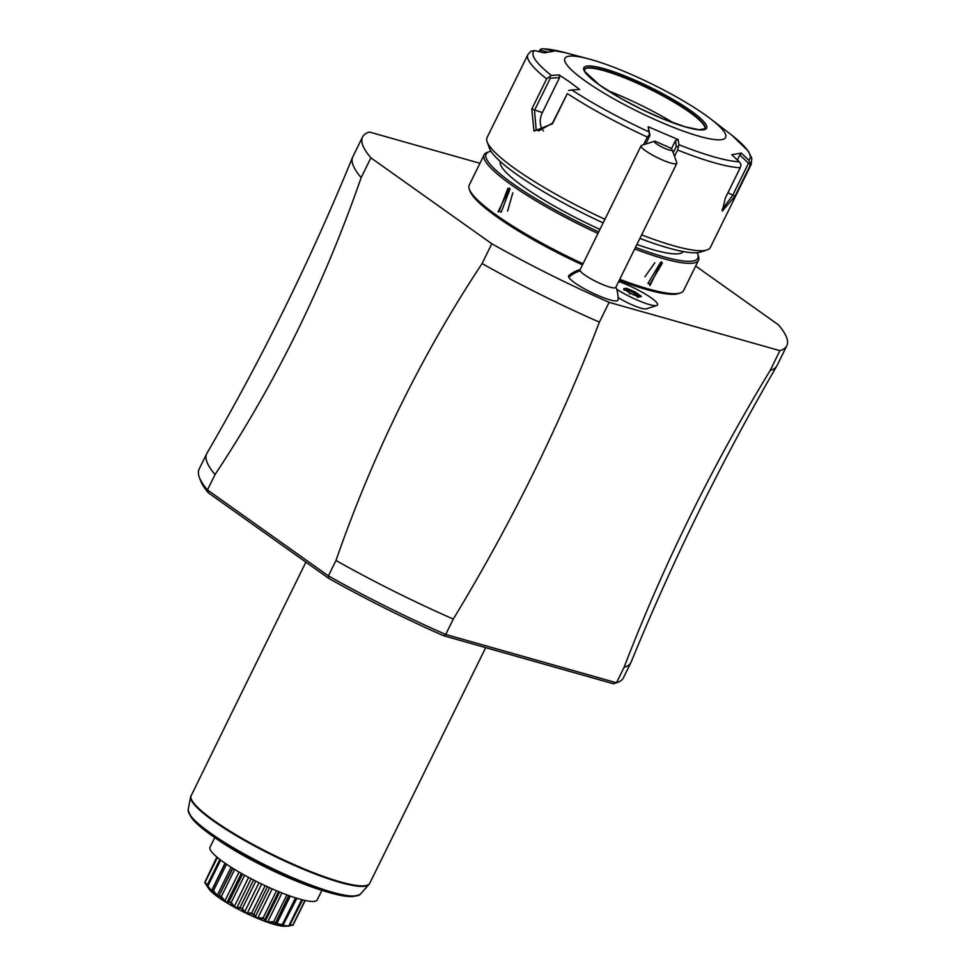 <?xml version="1.0" encoding="UTF-8"?>
<svg xmlns="http://www.w3.org/2000/svg" width="975" height="975" viewBox="0 0 975 975"><rect width="100%" height="100%" fill="white"/><g stroke="black" fill="none" stroke-linecap="round" stroke-linejoin="round"><path stroke-width="1.46" d="M608.12 90.773A79.133 13.638 -153.8 0 1 673.579 122.984M704.888 128.858A67.19 11.578 26.2 0 0 704.998 127.92A67.19 11.578 26.2 0 0 689.496 112.186A67.19 11.578 26.2 0 0 628.18 79.328A67.19 11.578 26.2 0 0 585.037 68.896A67.19 11.578 26.2 0 0 584.354 69.554M705.242 114.928A89.59 15.442 26.2 0 0 588.827 58.951A89.59 15.442 26.2 0 0 585.244 80.974A89.59 15.442 26.2 0 0 695.943 135.318A89.59 15.442 26.2 0 0 710.568 118.852A89.59 15.442 26.2 0 0 705.242 114.928M588.827 58.951L565.585 52.76A120.742 20.816 26.2 0 0 544.013 48.872L553.763 51.2L544.282 52.882L534.532 50.566A120.742 20.816 26.2 0 0 551.326 75.404L559.211 74.953L569.595 81.912L579.674 89.493L571.789 89.944A120.742 20.816 26.2 0 0 648.936 131.857L649.545 134.416L647.351 137.048A124.422 21.45 -153.8 0 1 567.34 93.576L552.508 123.74L533.995 131.113L531.802 109.029L546.646 78.865A124.422 21.45 -153.8 0 1 527.877 54.637L487.061 137.585A124.422 21.45 26.2 0 0 487.122 141.802A124.422 21.45 26.2 0 0 515.373 168.943A124.422 21.45 26.2 0 0 604.939 219.265M538.724 51.565L540.711 49.116L543.075 48.75L565.585 52.76M540.126 51.894L540.869 50.395L547.694 52.016M540.869 50.395L540.711 49.116M527.877 54.637L530.888 51.212L534.532 50.566M551.326 75.404L546.646 78.865M559.211 74.953L559.553 77.659L542.368 112.6A14.93 10.725 105.8 0 0 543.453 130.942M567.34 93.576L552.459 123.143L538.663 130.918L536.189 129.736L534.483 110.37L550.327 78.183L559.553 77.659M550.327 78.183L549.364 76.745M641.635 234.877A124.422 21.45 26.2 0 0 706.973 249.978A124.422 21.45 26.2 0 0 710.348 247.455L751.164 164.507A124.422 21.45 -153.8 0 1 749.824 166.043L734.992 196.207L722.243 211.136L725.388 197.913L740.232 167.749A124.422 21.45 -153.8 0 1 677.649 150.053L674.529 156.378M643.549 144.775L647.351 137.048M568.693 90.492L571.789 89.944M648.936 131.857L648.204 126.738L678.161 139.583L678.88 144.702A120.742 20.816 26.2 0 0 739.221 161.777L731.774 154.757L741.256 153.063L748.703 160.083A120.742 20.816 26.2 0 0 731.896 135.245L710.568 118.852M749.824 166.043L750.043 162.849L748.703 160.083M741.256 153.063L739.793 154.976L748.507 163.215L750.043 162.849M748.507 163.215L732.664 195.402L722.073 209.576M739.221 161.777L741.073 164.446L740.232 167.749M677.649 150.053L678.88 144.702M678.161 139.583L675.443 140.619L676.284 146.628L677.844 146.555M676.284 146.628L673.25 152.795M645.669 144.093L649.972 135.33L649.545 134.416M648.204 126.738L649.972 135.33M675.443 140.619L671.397 148.846M739.793 154.976L737.319 159.985M487.122 141.802L489.426 148.237A119.45 20.597 26.2 0 0 516.543 174.293A119.45 20.597 26.2 0 0 603.159 222.885M639.892 238.4A119.45 20.597 26.2 0 0 700.477 252.074L706.973 249.978M500.285 161.509A102.034 17.587 26.2 0 0 599.954 229.393M636.894 244.481A102.034 17.587 26.2 0 0 653.421 249.807A102.034 17.587 26.2 0 0 683.329 251.574M490.998 151.296A117.963 20.329 26.2 0 0 489.365 151.698A117.963 20.329 26.2 0 0 512.996 183.812A117.963 20.329 26.2 0 0 598.723 231.892M635.481 247.37A117.963 20.329 26.2 0 0 697.771 254.243A117.963 20.329 26.2 0 0 697.088 252.708M489.365 151.698L487.415 152.319A119.45 20.597 26.2 0 0 484.173 154.745A119.45 20.597 26.2 0 0 511.351 184.848A119.45 20.597 26.2 0 0 597.955 233.439M634.701 248.954A119.45 20.597 26.2 0 0 698.527 260.215A119.45 20.597 26.2 0 0 698.466 256.169L697.771 254.243M484.173 154.745L469.231 185.092A119.45 20.597 26.2 0 0 469.292 189.138A119.45 20.597 26.2 0 0 496.421 215.195A119.45 20.597 26.2 0 0 583.026 263.786M498.042 211.904L509.73 188.151L498.042 211.904L499.139 211.209L507.963 188.248L509.962 189.211L501.199 212.197L499.139 211.209M619.759 279.313A119.45 20.597 26.2 0 0 680.343 292.988A119.45 20.597 26.2 0 0 683.585 290.574L698.527 260.215M649.935 285.626L661.623 261.873L649.935 285.626L649.777 284.322L647.948 283.445L660.599 262.324L662.366 263.165L649.777 284.322M469.292 189.138L469.987 191.076A117.951 20.329 26.2 0 0 496.763 216.803A117.951 20.329 26.2 0 0 582.489 264.883M619.247 280.361A117.951 20.329 26.2 0 0 678.393 293.621L680.343 292.988M479.956 163.3L369.452 132.039A236.413 40.755 26.2 0 0 362.554 136.975A236.413 40.755 26.2 0 0 370.89 157.84L491.814 243.762A236.413 40.755 26.2 0 0 609.131 302.348L779.902 350.659A236.413 40.755 26.2 0 0 786.801 345.723A236.413 40.755 26.2 0 0 778.464 324.858L695.662 266.029M618.089 297.473A19.927 3.437 26.2 0 0 641.05 308.173A19.927 3.437 26.2 0 0 646.388 308.856L656.821 305.48A27.922 4.814 26.2 0 0 647.205 295.206A27.922 4.814 26.2 0 0 618.662 281.556M580.198 269.539A29.859 29.859 0 0 0 568.791 275.632A27.532 4.741 26.2 0 0 568.778 277.278A27.532 4.741 26.2 0 0 595.067 294.182A27.532 4.741 26.2 0 0 618.053 299.873A29.859 29.859 0 0 0 615.92 287.113M491.814 243.762L482.077 263.555A236.413 40.755 26.2 0 0 599.393 322.14L609.131 302.348M482.077 263.555C421.931 354.4 373.23 453.375 335.973 560.479L328.392 575.884L207.468 489.95L215.048 474.557C275.255 383.76 323.956 284.785 361.152 177.633L370.89 157.84M362.554 136.975L352.816 156.768A236.413 40.755 26.2 0 0 352.621 157.207A236.413 40.755 26.2 0 0 361.152 177.633M779.902 350.659L770.165 370.463A236.413 40.755 26.2 0 0 776.831 365.954A236.413 40.755 26.2 0 0 777.063 365.528L786.801 345.723M776.831 365.954C721.5 461.309 672.945 559.991 631.154 662.013A236.413 40.755 -153.8 0 1 630.959 662.452A236.413 40.755 -153.8 0 1 624.061 667.388C663.085 565.634 711.787 466.659 770.165 370.463M624.061 667.388L616.48 682.78L445.709 634.457L443.625 635.737A233.927 40.328 26.2 0 1 328.648 578.309L208.382 492.862A233.927 40.328 26.2 0 1 200.411 480.309L199.266 477.104A236.413 40.755 26.2 0 0 207.468 489.962L208.394 492.862M599.393 322.14C560.406 423.832 511.704 522.807 453.29 619.064L445.709 634.469A236.413 40.755 26.2 0 1 328.392 575.884L328.648 578.309M616.956 682.634L613.714 683.682A233.927 40.328 26.2 0 1 613.421 683.78L616.492 682.78A236.413 40.755 26.2 0 0 616.956 682.634A236.413 40.755 26.2 0 0 623.378 677.844L630.959 662.452M613.421 683.78L443.625 635.737M215.048 474.557A236.413 40.755 -153.8 0 1 206.712 453.692L199.132 469.097A236.413 40.755 26.2 0 0 199.266 477.104M206.712 453.692A236.413 40.755 -153.8 0 1 206.944 453.265C262.275 357.91 310.83 259.228 352.621 157.207M453.29 619.064A236.413 40.755 -153.8 0 1 335.973 560.479M321.884 890.37L317.204 899.888A59.731 10.298 -153.8 0 1 299.569 899.072A59.731 10.298 26.2 0 1 239.655 872.406A59.731 10.298 26.2 0 1 210.027 847.153L214.707 837.635M205.53 880.791L216.864 857.013M219.838 859.426L207.139 885.239L208.76 888.676L204.835 882.716A49.372 8.507 -153.8 0 1 204.799 882.607L217.12 857.232M204.835 882.716L217.437 857.5M205.201 882.375L207.139 885.41M207.285 886.299L207.894 886.043L212.501 892.198L212.136 889.834L212.233 892.418L207.285 886.299A49.372 8.507 -153.8 0 1 207.139 886.141M207.894 886.043L220.679 860.06M211.295 891.126L225.042 863.204M212.136 889.834L225.188 863.314L212.136 889.834L212.233 892.418M212.599 891.004L213.415 890.833L218.802 897L219.668 895.282L220.07 896.305L218.144 897.049L212.599 891.004A49.372 8.507 -153.8 0 1 212.355 890.809M213.415 890.833L226.505 864.216M217.023 895.733L231.063 867.202M232.598 868.164L219.095 895.611L232.915 868.359M220.399 896.537L221.386 896.403L224.859 900.973L227.09 902.35L229.235 901.217L229.759 902.265L226.078 902.253L220.399 896.537A49.372 8.507 -153.8 0 1 220.07 896.305M221.386 896.403L234.658 869.432M224.859 900.973L239.082 872.077M227.09 902.35L241.349 873.381M229.235 901.217L242.592 874.088M230.161 902.497L231.27 902.387L234.293 906.494L236.827 907.859L240.179 907.225L240.776 908.261L235.499 907.676L230.161 902.497A49.372 8.507 -153.8 0 1 229.759 902.265M231.27 902.387L244.64 875.233M234.293 906.494L248.613 877.39M236.827 907.859L251.148 878.743M240.179 907.225L253.573 879.998M241.215 908.493L242.397 908.359L244.664 911.893L247.321 913.185L251.745 912.905L252.367 913.904L245.773 912.953L241.215 908.493A49.372 8.507 -153.8 0 1 240.776 908.261M242.397 908.359L255.791 881.132M244.664 911.893L259.009 882.741M247.321 913.185L261.666 884.033M251.745 912.905L265.139 885.678M252.805 914.099L254 913.928L255.279 916.817L257.887 917.938L263.165 917.865L263.725 918.791L256.181 917.719L252.805 914.099A49.372 8.507 -153.8 0 1 252.367 913.904M254 913.928L267.382 886.714M255.279 916.817L269.6 887.725M257.887 917.938L272.183 888.871M263.165 917.865L276.51 890.736M264.152 918.962L265.285 918.706L265.407 920.936L267.784 921.814L273.634 921.765L274.097 922.594L266.029 921.643L264.152 918.962A49.372 8.507 -153.8 0 1 263.725 918.791M265.285 918.706L278.618 891.613M279.654 892.04L265.407 920.936M267.784 921.814L281.97 892.978M273.634 921.765L286.869 894.855M274.475 922.716L275.498 922.374L274.365 923.971L276.339 924.532L282.457 924.349L282.774 925.068L274.475 922.716A49.372 8.507 -153.8 0 1 274.097 922.594M288.917 895.611L275.547 922.764L288.71 895.537M276.339 924.532L290.318 896.11M282.457 924.349L295.498 897.853M282.336 925.336L289.148 926.031L281.434 925.994L283.067 925.129A49.372 8.507 -153.8 0 1 282.774 925.068M283.067 925.129L296.912 898.292M282.982 925.909L283.469 924.909M289.039 925.433L301.714 899.657M285.931 926.128L289.343 926.031A49.372 8.507 -153.8 0 1 289.148 926.031M289.343 926.031L302.591 899.876M290.136 925.19L292.914 924.934L304.968 900.437M292.914 924.934L289.685 925.738M305.212 900.498L292.89 925.36A49.372 8.507 -153.8 0 1 292.805 925.421M287.04 926.152L284.615 926.25A44.204 7.617 -153.8 0 1 218.242 897.207A44.204 7.617 -153.8 0 1 209.028 889.054L208.76 888.676M278.813 617.163L305.894 562.148M270.16 634.749L278.826 617.151M268.954 637.199L270.173 634.737M251.635 672.397L268.966 637.187M242.982 689.983L251.647 672.372M234.329 707.582L242.994 689.971M360.348 894.209C335.851 908.42 191.478 837.147 188.199 809.506A96.037 16.551 26.2 0 0 267.308 866.019A96.037 16.551 26.2 0 0 360.348 894.209L368.952 884.459A99.462 17.148 -153.8 0 1 272.598 855.258A99.462 17.148 -153.8 0 1 190.673 796.733L234.329 707.57M616.688 289.234A27.922 4.814 26.2 0 0 649.338 304.529A27.922 4.814 26.2 0 0 656.821 305.48M672.202 149.857A9.957 1.718 26.2 0 0 670.239 147.907L654.908 141.143A9.957 1.718 26.2 0 0 654.615 141.204A9.957 1.718 26.2 0 0 662.513 147.335A9.957 1.718 26.2 0 0 672.202 149.857L676.796 162.715A19.914 3.437 -153.8 0 1 676.808 163.386A19.914 3.437 -153.8 0 1 659.588 158.706A19.914 3.437 -153.8 0 1 641.233 146.798A19.914 3.437 -153.8 0 1 641.087 145.799L580.052 269.831A19.914 3.437 26.2 0 0 580.21 270.818A29.859 28.568 151.3 0 0 568.778 277.278M676.808 163.386L615.773 287.406A19.914 3.437 -153.8 0 1 598.553 282.738A19.914 3.437 -153.8 0 1 580.21 270.818M641.087 145.799A19.914 3.437 -153.8 0 1 641.623 145.397L654.615 141.204M637.358 297.351L641.44 296.412L635.347 292.086L626.438 288.259L623.622 288.771L629.704 293.085L638.613 296.912L629.765 293.097L623.622 288.771L624.268 290.233M629.704 293.085L629.582 294.011M626.438 288.259L626.73 289.794L625.45 290.026M635.347 292.086L634.506 293.134L626.73 289.794L626.316 290.647M641.44 296.412L639.819 296.912M633.689 294.779L634.506 293.134L639.32 296.558M512.838 192.77L507.609 211.161M644.914 276.815L654.859 262.787M704.986 128.712A67.19 11.578 26.2 0 0 689.703 111.784A67.19 11.578 26.2 0 0 625.45 77.732A67.19 11.578 26.2 0 0 584.415 69.383L584.89 71.577L599.588 85.069L620.502 98.195L641.014 108.993L662.622 118.731L685.267 126.847L699.112 129.748L704.986 128.712M599.418 84.983A68.433 11.797 26.2 0 0 686.437 127.225A68.433 11.797 26.2 0 0 691.068 110.918A68.433 11.797 26.2 0 0 604.049 68.677A68.433 11.797 26.2 0 0 599.418 84.983M531.802 109.029L542.368 112.6M533.995 131.113L536.189 129.736M734.992 196.207L727.898 192.806M191.137 795.356A99.548 17.16 26.2 0 0 213.781 820.45A99.548 17.16 26.2 0 0 308.965 870.894A99.548 17.16 26.2 0 0 369.769 883.253L485.696 647.644M355.29 896.025A93.637 16.136 -153.8 0 1 266.687 867.275A93.637 16.136 -153.8 0 1 189.845 814.625M509.73 188.151L509.962 189.211M661.623 261.873L660.599 262.324M731.92 135.269L748.276 151.076L751.822 158.34L751.164 164.507M368.952 884.459L369.769 883.253M188.199 809.506L190.673 796.733M640.648 296.315L638.259 296.741"/></g></svg>
